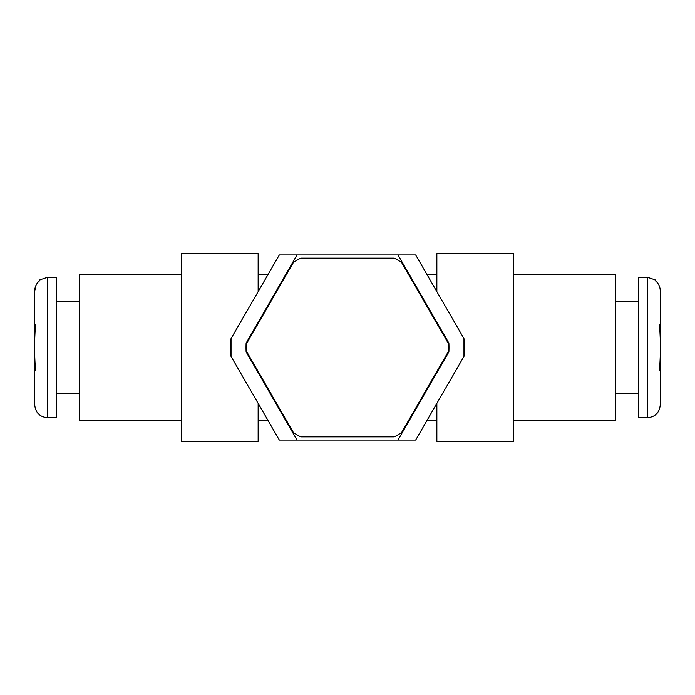 <?xml version="1.0" encoding="UTF-8"?>
<svg xmlns="http://www.w3.org/2000/svg" width="695" height="695" viewBox="0 0 695 695"><rect width="100%" height="100%" fill="white"/><g stroke="black" fill="none" stroke-linecap="round" stroke-linejoin="round"><path stroke-width="1.04" d="M258.14 403.361L258.14 441.325L181.551 441.325L181.551 253.675L258.14 253.675L258.14 291.639M231.035 356.405L231.035 338.595A116.803 116.803 0 0 0 231.035 356.405L279.329 440.048L415.671 440.048L463.965 356.405A116.803 116.803 0 0 0 463.965 338.595L463.965 356.405M436.86 291.639L436.86 253.675L513.449 253.675L513.449 441.325L436.86 441.325L436.86 403.361M513.449 274.733L615.57 274.733L615.57 420.267L513.449 420.267M436.86 274.733L427.095 274.733M463.965 338.595L415.671 254.952L279.329 254.952L231.035 338.595M297.017 254.952L246.108 343.121A101.487 101.487 0 0 0 246.108 351.879L297.017 440.048M267.905 274.733L258.14 274.733M181.551 274.733L79.43 274.733L79.43 420.267L181.551 420.267M397.983 440.048L448.892 351.879A101.487 101.487 0 0 0 448.892 343.121L397.983 254.952M647.488 417.712L638.549 417.712L638.549 277.288L647.488 277.288L655.142 279.842L655.142 280.528C658.46 283.178 660.163 286.618 660.25 290.858L660.25 324.522L659.459 324.522C660.667 339.742 660.667 355.058 659.459 370.478L660.25 370.478L660.25 404.942C659.494 412.7 655.237 416.957 647.488 417.712L647.488 277.288M660.25 309.101L660.25 290.858M659.459 370.478L660.25 370.478L660.25 324.522L659.459 324.522M660.25 387.072L660.25 370.478M615.57 301.543L638.549 301.543M35.541 324.522L34.75 324.522L34.75 290.858C34.837 286.618 36.54 283.178 39.858 280.528L39.858 279.842L47.512 277.288L56.451 277.288L56.451 417.712L47.512 417.712C39.763 416.957 35.506 412.7 34.75 404.942L34.75 370.478L35.541 370.478C34.333 355.258 34.333 339.942 35.541 324.522L34.75 324.522L34.75 290.858L36.088 285.098M35.541 370.478L34.75 370.478L34.75 324.522M79.43 301.543L56.451 301.543M246.742 351.696L293.49 432.664A100.844 100.844 0 0 0 300.753 436.86L394.247 436.86A100.844 100.844 0 0 0 401.51 432.664L448.258 351.696A100.844 100.844 0 0 0 448.258 343.304L401.51 262.336A100.844 100.844 0 0 0 394.247 258.14L300.753 258.14A100.844 100.844 0 0 0 293.49 262.336L246.742 343.304A100.844 100.844 0 0 0 246.742 351.696M47.512 277.288L47.512 417.712M436.86 420.267L427.095 420.267M267.905 420.267L258.14 420.267M615.57 393.457L638.549 393.457M79.43 393.457L56.451 393.457"/></g></svg>
